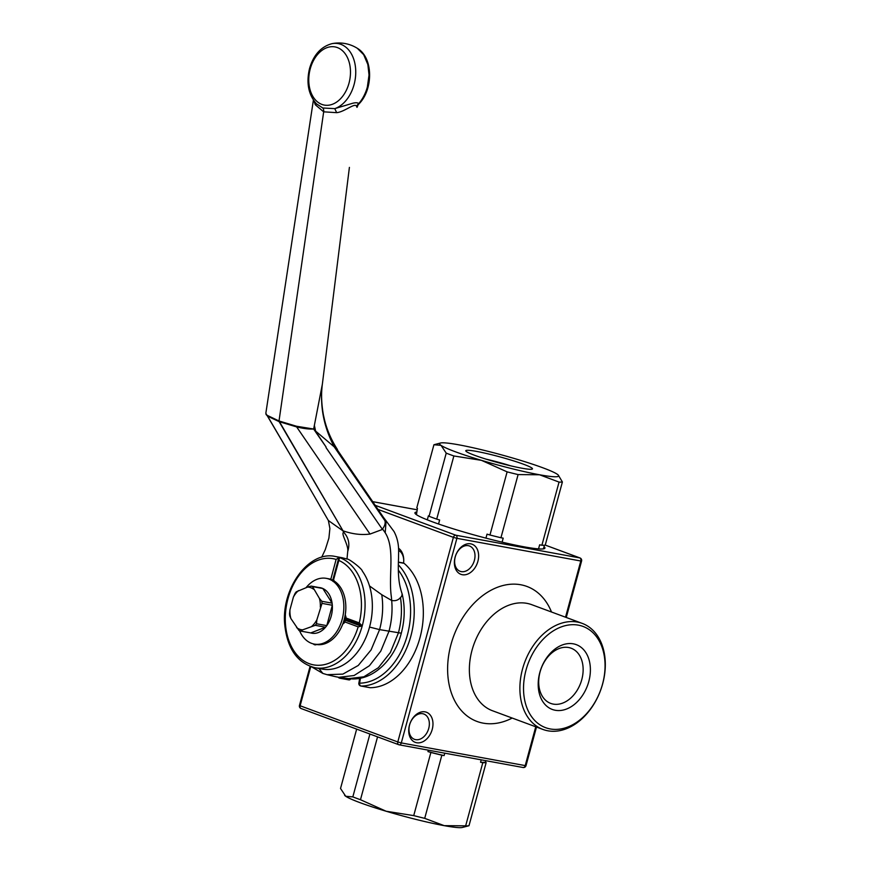 <?xml version="1.0" encoding="UTF-8"?>
<svg xmlns="http://www.w3.org/2000/svg" width="871" height="871" viewBox="0 0 871 871"><rect width="100%" height="100%" fill="white"/><g stroke="black" fill="none" stroke-linecap="round" stroke-linejoin="round"><path stroke-width="1.31" d="M313.397 100.132L265.829 413.344L267.539 416.131L279.134 421.64L296.619 426.91L296.597 426.267L279.047 420.987L267.386 415.434M279.014 420.987L323.674 111.826L315.269 104.727L314.039 101.047M315.269 104.727L315.302 102.647M316.282 103.725L322.803 107.993L334.758 108.635A33.403 23.158 -79.6 0 0 355.706 70.083A33.403 23.158 -79.6 0 0 331.829 43.702A33.403 23.158 -79.6 0 0 331.818 43.702C320.953 46.729 313.538 54.96 309.575 68.384C306.059 83.028 308.465 94.983 316.794 104.237L316.652 104.095M296.608 426.257L313.658 429.033L322.346 384.253C321.072 393.616 321.432 403.872 323.424 414.999L324.687 420.584C327.267 430.59 331.263 440.04 336.685 448.935L383.403 517.309L384.917 520.695C385.624 523.09 384.808 525.899 382.445 529.089M336.674 112.664L334.758 108.635L352.69 103.257C355.945 102.473 357.927 102.615 358.645 103.682L357.012 107.383L356.696 106.643C355.499 101.874 344.851 111.902 336.674 112.664L323.674 111.826A5.139 3.68 -69.7 0 0 322.803 107.993M279.134 421.651L343.032 530.853L279.036 420.987M265.993 414.411L267.506 416.066M310.25 68.809A29.57 20.501 100.4 0 1 337.349 47.567A29.57 20.501 100.4 0 1 348.999 83.181A29.57 20.501 100.4 0 1 321.9 104.422A29.57 20.501 100.4 0 1 310.25 68.809M315.846 432.179L314.453 425.734M321.693 557.244L325.319 549.525L328.911 538.104L329.891 528.457L328.378 520.531L342.858 530.777L343.784 532.344L343.043 530.842C351.742 533.836 359.963 534.99 367.671 534.304L370.012 534.065L296.63 426.888C303.25 428.554 308.933 429.261 313.647 429.033L315.825 432.212M315.28 430.807L336.685 448.935M358.438 104.444C373.419 90.105 373.55 57.747 357.36 48.33L363.686 54.699L367.856 64.53L369.032 74.993L367.355 87.013A33.425 23.169 100.4 0 1 358.645 103.682A5.139 4.845 -38.5 0 0 356.696 106.643M382.576 528.969L385.211 532.78L386.114 520.891L383.403 517.32M315.618 431.45L325.71 446.475M326.026 447.585L382.347 529.274M325.514 446.192L315.814 432.223M370.012 534.065L382.805 529.296M347.714 551.539C348.857 545.257 340.332 533.074 343.784 532.344C348.716 537.766 350.033 544.168 347.714 551.539L346.985 559.04L342.227 557.756M402.162 593.978L401.673 596.319L400.453 597.571C398.276 600.163 395.401 601.142 391.852 600.511L391.678 600.478C392.625 610.756 391.721 621.056 388.956 631.377L380.769 651.16L369.413 665.727L354.083 675.515L338.841 677.3L335.847 676.745M385.211 532.78C395.423 548.85 388.194 575.96 391.384 596.951L391.678 600.478L381.77 594.719L369.5 585.933M325.504 446.17L315.683 431.537M398.428 562.285L404.068 563.319A66.827 46.326 100.4 0 1 419.985 637.692A66.827 46.326 100.4 0 1 370.273 687.72L361.16 686.054A2.569 1.84 -90.5 0 1 359.56 683.169L358.863 683.027A2.569 2.569 0 0 0 360.921 686.032L360.921 686.032A2.569 1.786 -79.6 0 0 361.16 686.054A66.827 46.326 -79.6 0 0 410.023 638.987A66.827 46.326 -79.6 0 0 398.363 564.854M339.233 677.932A2.569 1.786 -79.6 0 0 339.842 678.226L348.955 679.892A2.569 1.786 -79.6 0 0 350.752 678.825M404.068 563.319A2.569 1.786 -79.6 0 0 403.458 563.025L398.428 562.111M338.329 677.224A2.569 1.72 129.9 0 0 338.656 677.66L338.1 677.192M338.656 677.66A2.569 2.569 0 0 0 339.842 678.226A2.569 1.786 -79.6 0 0 341.29 677.627M310.414 666.478A56.55 39.206 -79.6 0 0 315.008 667.741L322.292 669.08A56.55 39.206 100.4 0 0 366.408 636.374A56.55 39.206 100.4 0 0 362.38 571.158C361.955 568.447 348.041 558.071 346.985 559.04M333.103 581.523L339.505 557.963A56.332 39.053 100.4 0 0 339.167 557.832A56.332 39.053 100.4 0 0 338.83 557.712L336.108 559.432L330.784 579.389M306.048 587.675A33.414 23.169 100.4 0 1 326.298 578.355L328.291 578.714A33.414 23.169 100.4 0 1 340.779 587.827A33.414 23.169 100.4 0 1 345.831 606.619L345.841 607.043A31.868 22.102 100.4 0 1 345.264 614.774A31.868 22.102 -79.6 0 1 342.739 624.104A31.868 22.102 100.4 0 1 342.706 624.18L342.543 624.583A33.414 23.169 100.4 0 1 316.249 644.453L314.268 644.094A33.414 23.169 100.4 0 1 301.78 634.981A33.414 23.169 100.4 0 1 299.58 630.746M361.225 626.162L345.166 620.206A2.787 1.927 -79.6 0 0 345.439 619.216L361.498 625.171A56.332 39.053 100.4 0 1 361.225 626.162L358.166 626.859L344.97 621.97L345.166 620.206L343.501 621.992M332.722 580.217L338.83 557.712M344.916 616.722L345.123 617.376A2.569 1.143 -18.1 0 1 345.743 616.233A5.139 3.56 -79.6 0 1 346.037 618.018L345.439 619.216L346.037 618.018L359.244 622.907L361.498 625.171M326.298 578.355A33.414 23.169 100.4 0 1 338.786 587.457A33.414 23.169 100.4 0 1 339.984 625.596A33.414 23.169 100.4 0 1 314.268 644.094M317.523 587.533A23.136 16.037 100.4 0 1 321.388 587.969A23.136 16.037 100.4 0 1 322.836 588.502A23.136 16.037 100.4 0 1 332.091 603.157A23.136 16.037 100.4 0 1 332.319 605.258A23.136 16.037 100.4 0 1 326.777 625.639A23.136 16.037 100.4 0 1 325.558 627.207A23.136 16.037 100.4 0 1 310.762 632.934L300.462 631.05A23.136 16.037 100.4 0 1 299.014 630.517L290.881 618.53A21.59 14.97 100.4 0 1 289.945 609.787L289.531 613.761A23.136 16.037 100.4 0 0 289.76 615.862L290.881 618.53M322.009 603.374L332.319 605.258L326.777 625.639L316.478 623.745L316.892 619.771L322.009 603.374A23.136 16.037 100.4 0 0 321.791 601.273L319.407 598.377A21.59 14.97 100.4 0 1 320.332 607.12M319.407 598.377L312.537 586.619L322.836 588.502L332.091 603.157L321.791 601.273M321.388 587.969L311.089 586.085L307.648 587.054A21.59 14.97 100.4 0 1 313.658 589.275M307.648 587.054L296.292 591.812A23.136 16.037 100.4 0 0 295.073 593.391L293.385 597.125A21.59 14.97 100.4 0 1 298.459 590.614M293.385 597.125L289.945 609.787M300.462 631.05L302.629 629.853A21.59 14.97 100.4 0 1 296.63 627.621M302.629 629.853L315.258 625.324L325.558 627.207L310.762 632.934M316.892 619.771A21.59 14.97 100.4 0 1 311.818 626.293M311.089 586.085A23.136 16.037 100.4 0 1 312.537 586.619M316.478 623.745A23.136 16.037 100.4 0 1 315.258 625.324M345.831 606.619A33.414 23.169 100.4 0 1 342.543 624.583M301.268 708.558A2.569 1.84 -69.7 0 1 301.05 708.504A2.569 1.84 -69.7 0 1 300.125 705.76L299.461 705.412A2.569 2.569 0 0 0 301.05 708.504L398.722 744.705A2.569 1.84 110.3 0 0 398.951 744.77A2.569 1.786 -79.6 0 0 399.158 744.825A2.569 1.786 -79.6 0 0 401.302 742.919L397.797 741.961A2.569 1.84 110.3 0 0 398.722 744.705A2.569 2.569 0 0 0 399.158 744.825L523.057 767.503A2.569 1.786 100.4 0 1 522.85 767.449M580.01 557.963L545.246 545.083L579.781 557.908A2.569 1.786 100.4 0 1 580.794 561L581.588 561.044A2.569 2.569 0 0 0 580.01 557.963L580.01 557.963A2.569 1.84 110.3 0 0 579.781 557.908L455.881 535.23A2.569 1.84 110.3 0 0 453.388 537.363L456.894 538.322A2.569 1.786 -79.6 0 0 455.881 535.23L375.096 505.278M526.008 765.653L525.213 765.598A2.569 1.786 100.4 0 1 523.057 767.503A2.569 2.569 0 0 0 526.008 765.653L536.492 727.056M455.108 557.19A16.07 11.497 110.3 0 0 468.554 573.695A16.07 11.497 110.3 0 0 475.827 546.944A16.07 11.497 110.3 0 0 455.108 557.19M409.457 725.216A16.07 11.497 110.3 0 0 422.903 741.722A16.07 11.497 110.3 0 0 430.176 714.971A16.07 11.497 110.3 0 0 409.457 725.216M403.556 563.047A15.428 10.692 -79.6 0 0 403.741 559.966A15.428 10.692 -79.6 0 0 398.504 548.251M544.005 546.705A67.339 5.868 -164.8 0 1 544.919 548.12A67.339 5.868 -164.8 0 1 502.894 542.339A67.339 5.868 -164.8 0 1 432.19 521.729A67.339 5.868 -164.8 0 1 414.944 512.801A67.339 5.868 -164.8 0 1 416.447 512.05M526.03 670.049A53.98 38.618 -69.7 0 1 595.633 635.623A53.98 38.618 -69.7 0 1 571.213 725.499A53.98 38.618 -69.7 0 1 526.03 670.049M522.513 669.091A56.55 40.458 110.3 0 0 542.949 729.452A56.55 40.458 110.3 0 0 600.533 690.496A56.55 40.458 110.3 0 0 582.264 623.407A56.55 40.458 110.3 0 0 522.513 669.091M539.791 672.575A34.557 24.726 110.3 0 0 568.719 708.069A34.557 24.726 110.3 0 0 584.354 650.528A34.557 24.726 110.3 0 0 539.791 672.575M581.774 679.63A29.418 21.046 -69.7 0 1 550.701 703.398A29.418 21.046 -69.7 0 1 540.064 671.987A29.418 21.046 -69.7 0 1 571.147 648.22A29.418 21.046 -69.7 0 1 581.774 679.63M428.728 728.428A13.49 9.657 -69.7 0 1 414.476 739.327A13.49 9.657 -69.7 0 1 409.599 724.922A13.49 9.657 -69.7 0 1 423.85 714.024A13.49 9.657 -69.7 0 1 428.728 728.428M474.379 560.401A13.49 9.657 -69.7 0 1 460.128 571.3A13.49 9.657 -69.7 0 1 455.25 556.896A13.49 9.657 -69.7 0 1 469.502 545.997A13.49 9.657 -69.7 0 1 474.379 560.401M403.741 560.336A12.847 8.906 -79.6 0 0 398.591 550.461M486.225 459.191A29.418 2.559 -164.8 0 1 510.558 465.8M474.63 455.304A34.557 3.016 15.2 0 0 509.535 465.56A34.557 3.016 15.2 0 0 532.279 469.066A34.557 3.016 15.2 0 0 499.921 456.883A34.557 3.016 15.2 0 0 465.833 451.015A34.557 3.016 15.2 0 0 474.63 455.304M438.549 524.004L439.637 519.998L436.709 519.116L453.867 455.969L481.467 460.345A61.689 5.378 -164.8 0 1 441.042 445.364A61.689 5.378 -164.8 0 1 440.497 443.012A61.689 5.378 -164.8 0 1 458.712 444.809A61.689 5.378 -164.8 0 1 516.797 459.235A61.689 5.378 -164.8 0 1 557.211 474.216A61.689 5.378 -164.8 0 1 558.18 474.989A61.689 5.378 -164.8 0 1 539.541 474.771A61.689 5.378 -164.8 0 1 481.467 460.345L507.118 471.864L489.959 535.012L487.031 534.141L485.942 538.136M502.11 542.154L503.198 538.158L500.945 537.745L518.103 474.586L539.541 474.771L559.051 482.088L541.893 545.235A68.112 5.934 -164.8 0 0 545.235 545.137L562.394 481.979L558.267 475.076M543.417 548.882L544.408 545.224M416.425 514.652L417.449 508.348L416.774 507.88L433.932 444.733L441.042 445.364L446.224 453.138L429.065 516.285L428.39 515.828L427.302 519.845M433.932 444.733L440.497 443.012M541.893 545.235L539.639 544.821L538.539 548.882M500.945 537.745A68.112 5.934 -164.8 0 1 489.959 535.012M436.709 519.116A68.112 5.934 -164.8 0 1 429.065 516.285M562.394 481.979A68.112 5.934 -164.8 0 1 559.051 482.088M518.103 474.586A68.112 5.934 -164.8 0 1 507.118 471.864M453.867 455.969A68.112 5.934 -164.8 0 1 446.224 453.138M344.655 795.386A61.689 5.378 15.2 0 0 344.742 795.473A61.689 5.378 15.2 0 0 345.711 796.257A61.689 5.378 15.2 0 0 386.125 811.239A61.689 5.378 15.2 0 0 444.21 825.654A61.689 5.378 15.2 0 0 462.425 827.45L468.99 825.73L486.149 762.582L485.474 762.125L485.866 760.699M428.336 750.171L427.955 751.586L430.884 752.468L413.725 815.615L386.125 811.239L360.474 799.72L377.557 736.855M369.914 734.024L352.831 796.889L345.711 796.257L340.528 788.484L356.664 729.114M481.217 759.85L480.563 762.277L482.806 762.691L465.658 825.839L444.21 825.654L424.71 818.348L441.858 755.19L444.112 755.603L444.776 753.175M427.955 751.586A66.827 5.825 15.2 0 0 444.112 755.603M480.563 762.277A66.827 5.825 15.2 0 0 485.474 762.125M430.884 752.468A68.112 5.934 15.2 0 0 441.858 755.19M482.806 762.691A68.112 5.934 15.2 0 0 486.149 762.582M413.725 815.615A68.112 5.934 15.2 0 0 424.71 818.348M465.658 825.839A68.112 5.934 15.2 0 0 468.99 825.73M352.831 796.889A68.112 5.934 15.2 0 0 360.474 799.72M349.402 167.395L322.324 384.459M384.917 520.695L334.257 446.899C323.86 427.138 319.842 406.594 322.216 385.287M267.593 416.164L299.058 469.861L265.829 413.344M369.554 627.066L379.593 629.613L401.291 633.195C404.83 619.912 405.146 606.935 402.25 594.262M400.453 597.571C402.26 609.221 401.564 621.045 398.374 633.043L390.35 652.521L378.341 667.73L363.849 676.811L348.661 678.607L338.841 677.3M318.949 668.471L322.847 673.425L327.05 674.687L342.88 674.11L358.253 665.466L371.079 649.929L379.593 629.613C382.728 617.833 383.458 606.205 381.77 594.719M398.33 570.135A64.258 44.552 100.4 0 1 405.646 640.708A64.258 44.552 100.4 0 1 359.56 683.169L359.995 680.948A15.939 11.051 -79.6 0 0 360.344 678.215M358.863 683.027L359.288 680.795L359.995 680.948M315.008 667.741A56.55 39.206 -79.6 0 0 363.065 622.536A56.55 39.206 -79.6 0 0 339.951 557.756A56.55 39.206 -79.6 0 0 335.368 556.493C308.65 550.309 280.995 588.796 284.752 624.823C287.365 648.819 297.447 663.125 315.008 667.741M342.739 624.104L343.849 623.222A2.569 1.459 -128.1 0 1 344.089 621.535M345.743 616.233L345.264 614.774M313.277 643.876A5.139 3.56 -79.6 0 0 316.587 644.518M330.838 578.801A5.139 3.56 -79.6 0 0 330.011 579.128M334.246 581.088A5.139 3.56 -79.6 0 0 333.539 579.803M358.166 626.859A53.98 37.42 100.4 0 1 308.813 663.506A53.98 37.42 100.4 0 1 287.822 599.335A53.98 37.42 100.4 0 1 336.108 559.432M343.849 623.222A5.139 3.56 -79.6 0 0 344.97 621.97M338.797 560.434A53.98 37.42 100.4 0 1 359.244 622.907M377.938 509.393L453.388 537.363L397.797 741.961L300.125 705.76L310.751 666.62M535.752 726.784L525.213 765.598L401.302 742.919L456.894 538.322L580.794 561L565.529 617.201M372.603 501.652L417.057 509.785M551.495 612.008A71.966 51.487 110.3 0 0 520.782 584.768A71.966 51.487 110.3 0 0 447.792 663.484A71.966 51.487 110.3 0 0 512.192 718.052M542.949 729.452L492.431 710.725A56.55 40.458 -69.7 0 1 471.995 650.365A56.55 40.458 -69.7 0 1 526.857 603.342A56.55 40.458 -69.7 0 1 531.745 604.681L582.264 623.407M328.389 520.553L298.753 469.338M337.425 449.512C331.524 440.323 327.278 430.699 324.709 420.66L324.687 420.584M357.36 48.33A34.698 34.698 0 0 0 331.829 43.702M402.184 594.033C399.212 585.377 397.72 576.787 398.548 557.843C398.406 552.301 399.963 542.873 394.062 531.582L386.114 520.891M322.847 673.425L311.862 666.979M401.302 633.195C394.247 660.643 371.808 681.949 348.661 678.607M327.05 674.687L336.021 676.789M325.471 446.115L326.048 446.986M360.921 686.032L370.033 687.698M359.288 680.795L359.603 678.357M342.423 557.788L335.368 556.493M345.297 618.432L345.123 617.376M299.461 705.412L310.076 666.38M566.259 617.485L581.588 561.044M417.057 509.775L372.592 501.631"/></g></svg>
